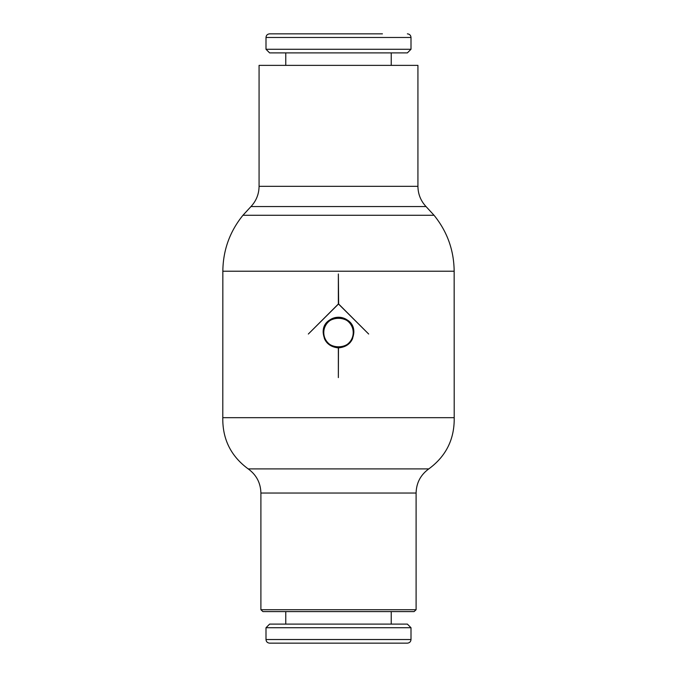 <?xml version="1.0" encoding="UTF-8"?>
<svg xmlns="http://www.w3.org/2000/svg" width="677" height="677" viewBox="0 0 677 677"><rect width="100%" height="100%" fill="white"/><g stroke="black" fill="none" stroke-linecap="round" stroke-linejoin="round"><path stroke-width="1.02" d="M260.899 609.715L260.899 493.042L416.101 493.042L416.101 609.715L260.899 609.715L262.888 611.585L414.112 611.585L416.101 609.715M259.071 186.327L259.071 65.373L417.929 65.373L417.929 186.327L259.071 186.327C258.961 194.104 256.27 200.841 250.981 206.544L426.019 206.544L434.042 215.269L242.958 215.269L250.981 206.544M242.958 215.269C229.757 231.585 223.055 250.236 222.843 271.223L222.792 417.684L454.208 417.684L454.157 271.223C453.945 250.236 447.243 231.593 434.042 215.269M410.998 639.528C410.804 641.703 409.602 642.913 407.376 643.15L269.624 643.15C267.398 642.913 266.196 641.703 266.002 639.528L266.002 627.731L269.624 624.109L407.376 624.109L410.998 627.731L410.998 639.528L266.002 639.528M410.998 627.731L266.002 627.731M285.77 624.109L285.77 611.585L391.23 611.585L391.23 624.109M266.002 49.269L410.998 49.269L407.376 52.891L269.624 52.891L266.002 49.269L266.002 37.472C266.196 35.297 267.398 34.087 269.624 33.85L382.437 33.85M266.002 37.472L410.998 37.472L410.998 49.269M285.77 65.373L285.77 52.891M391.23 52.891L391.23 65.373M338.356 273.982L338.644 304.007L368.669 334.032L338.5 304.007L308.331 334.032L338.356 304.007L338.356 273.982M338.356 377.597L338.356 347.876C329.132 346.895 324.071 341.792 323.183 332.559C322.244 312.808 354.756 312.808 353.817 332.559C352.903 341.868 347.783 346.971 338.475 347.876L338.356 377.597M327.668 343.391A15.317 15.317 0 0 1 324.351 338.424M323.183 332.559A15.317 15.317 0 0 1 352.649 326.695M353.216 332.559A14.716 14.716 0 0 0 338.5 317.851A14.716 14.716 0 0 0 323.784 332.559C322.887 351.541 354.113 351.541 353.216 332.559C354.113 313.586 322.887 313.586 323.784 332.559A14.716 14.716 0 0 0 338.5 347.276A14.716 14.716 0 0 0 353.216 332.559L353.216 332.559M352.649 338.424A15.317 15.317 0 0 1 349.332 343.391M269.624 33.85L338.5 33.85M222.843 271.223L454.157 271.223M222.792 417.684C222.437 439.128 230.908 456.205 248.197 468.899L428.803 468.899C446.092 456.205 454.555 439.136 454.208 417.684M248.197 468.899C256.388 474.865 260.628 482.913 260.899 493.042M410.998 37.472C410.804 35.297 409.602 34.087 407.376 33.85M416.101 493.042C416.372 482.913 420.603 474.865 428.803 468.899M426.019 206.544C420.73 200.841 418.039 194.104 417.929 186.327"/></g></svg>
